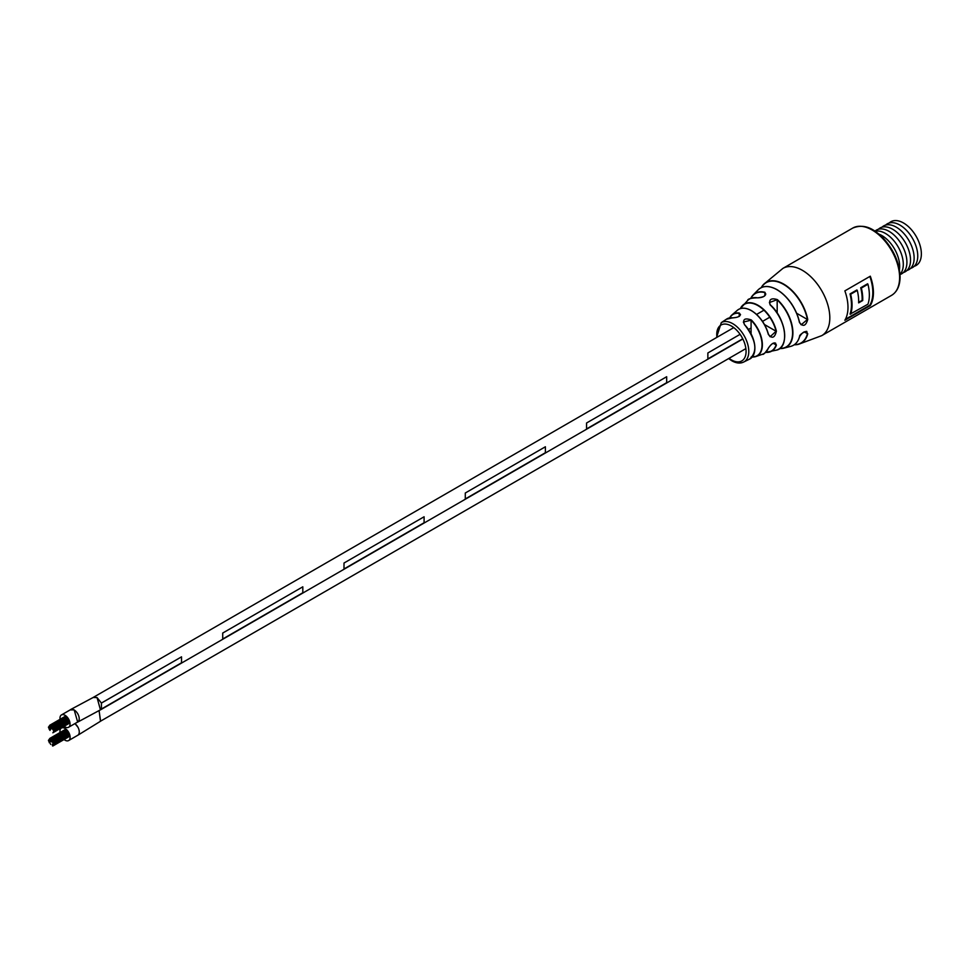 <?xml version="1.0" encoding="UTF-8"?>
<svg xmlns="http://www.w3.org/2000/svg" width="969" height="969" viewBox="0 0 969 969"><rect width="100%" height="100%" fill="white"/><g stroke="black" fill="none" stroke-linecap="round" stroke-linejoin="round"><path stroke-width="1.45" d="M744.555 324.797L744.689 324.76C756.389 340.349 757.952 351.832 749.388 359.208A23.099 13.336 -120 0 0 744.555 324.797C742.363 319.298 744.616 317.687 751.314 319.964A24.164 13.954 60 0 1 756.159 356.447A24.164 13.954 60 0 1 752.295 356.98M784.357 339.744A28.755 16.594 60 0 0 770.307 304.932L770.125 304.884C768.635 299.457 771.058 297.701 777.368 299.615L769.398 302.546M777.368 299.615A31.105 17.951 60 0 1 792.606 328.527A31.105 17.951 60 0 1 783.824 348.174L790.656 346.393A33.007 19.053 -120 0 0 799.449 336.849C803.035 331.313 805.796 330.308 807.746 333.808A35.078 20.252 60 0 1 798.48 344.31A35.078 20.252 60 0 1 794.229 344.77L798.48 344.31L821.76 335.637A38.833 22.42 -120 0 0 829.815 317.868A38.833 22.42 -120 0 0 802.344 270.303A38.833 22.42 -120 0 0 782.928 268.377L852.732 228.078A38.833 22.42 -120 0 1 882.65 238.483A38.833 22.42 -120 0 1 899.607 277.57A38.833 22.42 -120 0 1 891.565 295.351C897.149 291.887 899.983 285.746 900.08 276.904C899.498 262.623 893.709 249.53 882.698 237.623C874.886 230.137 865.547 222.894 852.732 228.078M751.229 356.895L756.159 356.447L762.446 354.254A25.473 14.705 -120 0 0 768.308 348.21C772.014 342.747 774.716 341.706 776.399 345.061A27.241 15.734 60 0 1 769.689 352.013A27.241 15.734 60 0 1 765.643 352.377M764.82 295.69L764.929 292.275C766.249 295.702 763.826 297.568 757.673 297.858A29.009 16.752 -120 0 0 747.62 300.499L740.364 308.614A27.241 15.734 60 0 1 742.714 305.296A27.241 15.734 60 0 1 758.097 305.308A27.241 15.734 60 0 1 776.399 331.192C774.716 337.963 772.014 339.017 768.308 334.329A25.473 14.705 -120 0 0 751.326 310.661A25.473 14.705 -120 0 0 737.155 310.455L732.116 314.792A24.164 13.954 60 0 1 739.286 313.011C741.37 315.797 739.105 317.408 732.516 317.844A23.099 13.336 -120 0 0 726.326 319.273L732.516 317.844M782.928 268.377L763.778 284.22L761.246 287.66A35.078 20.252 60 0 1 763.778 284.22A35.078 20.252 60 0 1 783.727 284.111A35.078 20.252 60 0 1 807.746 319.443C805.808 326.081 803.035 327.086 799.449 322.471A33.007 19.053 -120 0 0 776.956 289.731A33.007 19.053 -120 0 0 758.061 289.937L753.107 294.976A31.105 17.951 60 0 1 764.929 292.275M777.174 289.804A32.752 18.908 60 0 1 799.498 322.289L799.449 322.471M807.746 319.443L807.419 319.479A34.836 20.107 -120 0 0 783.582 284.401A34.836 20.107 -120 0 0 761.464 287.563M751.544 310.746A25.218 14.559 60 0 1 768.356 334.172L768.308 334.329M776.399 331.192L776.084 331.241A26.987 15.577 -120 0 0 757.952 305.61A26.987 15.577 -120 0 0 740.546 308.566M858.655 302.183L862.386 300.342L858.643 302.51M850.346 314.017L850.031 314.101A38.833 22.42 -120 0 0 851.46 304.835A38.833 22.42 -120 0 0 850.031 293.922L856.923 289.949L850.346 294.055A39.026 22.529 60 0 1 851.727 304.835A39.026 22.529 60 0 1 850.346 314.017L867.958 304.205A38.833 22.42 -120 0 0 869.35 295.036A38.833 22.42 -120 0 0 867.958 284.244L867.606 283.772A38.833 22.42 60 0 1 867.679 284.087M764.396 296.163L765.728 293.873L764.82 292.577A30.851 17.805 -120 0 0 750.939 298.307M739.432 316.318L740.51 314.537M732.782 317.965L732.625 317.82C737.227 317.638 739.868 316.536 740.51 314.525L739.19 313.338A23.898 13.796 -120 0 0 729.875 317.844M867.958 284.244L861.344 288.059A38.833 22.42 60 0 1 862.737 298.852A38.833 22.42 60 0 1 862.701 300.523L858.631 302.873A38.833 22.42 -120 0 0 858.667 301.202A38.833 22.42 -120 0 0 857.274 290.409L850.649 294.237A38.833 22.42 60 0 1 852.054 305.029A38.833 22.42 60 0 1 850.661 314.198M870.307 305.562A38.833 22.42 -120 0 0 873.432 292.686A38.833 22.42 -120 0 0 870.307 276.189L844.859 290.882A38.833 22.42 60 0 1 847.984 307.379A38.833 22.42 60 0 1 844.859 320.254L870.307 305.562L845.101 319.843M870.101 276.31A39.026 22.529 60 0 1 870.017 305.368L870.077 305.429M862.107 300.184A38.833 22.42 -120 0 0 862.144 298.67A38.833 22.42 -120 0 0 860.714 287.757L861.029 287.878A39.026 22.529 60 0 1 862.422 298.67A39.026 22.529 60 0 1 862.374 300.342M765.776 352.256A26.987 15.577 -120 0 0 776.084 344.976L775.563 343.147C773.601 342.348 771.215 344.007 768.417 348.113L768.405 347.98M794.423 344.637A34.836 20.107 -120 0 0 807.419 333.748L806.765 331.834C807.904 329.944 798.831 334.16 799.558 336.74L799.522 336.594M768.381 334.281L770.137 336.74L776.084 331.241L764.48 324.542M799.522 322.423L801.181 324.797L807.419 319.479L796.688 313.278M751.084 333.76L751.084 320.206L743.356 322.035L744.676 324.833A22.844 13.191 60 0 1 754.827 349.579M860.981 287.854L867.606 283.772L860.714 287.757M870.017 305.368L869.823 305.199A38.833 22.42 -120 0 0 872.827 292.493A38.833 22.42 -120 0 0 869.859 276.444M752.404 356.858A23.898 13.796 -120 0 0 762.022 343.971A23.898 13.796 -120 0 0 751.084 320.206L751.314 319.964M743.356 322.035L744.676 324.833M768.308 348.21L768.417 348.113C765.256 352.922 763.269 354.969 762.446 354.254M773.08 343.244L776.399 345.061M739.286 313.011L739.19 316.427M799.449 336.849L799.558 336.74C798.02 341.984 795.052 345.194 790.656 346.393M804.185 331.87L807.746 333.808M889.215 223.003A25.242 14.571 60 0 1 903.52 222.991A25.242 14.571 60 0 1 920.453 246.877A25.242 14.571 60 0 1 914.203 266.281M885.605 225.099A25.242 14.571 60 0 1 899.898 225.074A25.242 14.571 60 0 1 916.844 248.972A25.242 14.571 60 0 1 910.581 268.365M881.984 227.182A25.242 14.571 60 0 1 896.289 227.17A25.242 14.571 60 0 1 913.222 251.056A25.242 14.571 60 0 1 906.972 270.46M899.426 269.685A25.242 14.571 -120 0 0 881.826 235.515A25.242 14.571 -120 0 0 878.883 234.098M878.374 229.265A25.242 14.571 60 0 1 892.667 229.253A25.242 14.571 60 0 1 909.612 253.139A25.242 14.571 60 0 1 903.35 272.543M899.995 274.372A25.242 14.571 -120 0 0 901.303 253.733A25.242 14.571 -120 0 0 885.436 233.432A25.242 14.571 -120 0 0 875.104 231.264M874.959 231.167A25.242 14.571 60 0 1 889.058 231.337A25.242 14.571 60 0 1 906.911 262.26A25.242 14.571 60 0 1 900.007 274.554M77.92 727.198L74.964 723.577M100.485 721.263L99.117 710.592M77.12 722.341L77.69 722.099L74.165 709.865L70.156 709.914M100.449 709.841L97.057 697.583L93.521 697.292M100.582 721.166L99.08 710.616M100.195 709.986L101.418 709.017L101.418 703.07L97.057 697.583L93.194 697.486M707.854 358.893L707.867 352.958L740.086 334.341L707.867 352.958L707.854 358.893L742.739 338.775M748.516 329.472L751.084 327.982L748.528 329.484M769.798 317.202L762.542 321.393L769.786 317.19M101.43 709.017L101.382 703.046L181.53 656.837L101.43 703.082L101.43 709.017L181.53 662.784L181.53 656.837M586.56 428.916L586.572 422.981L666.66 376.735L586.572 422.981L586.56 428.916L666.672 382.682L666.672 376.735M465.29 498.95L465.29 493.003L545.39 446.77L465.29 493.003L465.29 498.95L545.39 452.705L545.39 446.77M343.995 568.973L344.007 563.025L424.083 516.78L344.007 563.025L343.995 568.973L424.095 522.739L424.095 516.792M222.725 638.995L222.7 633.048L302.812 586.814L222.725 633.06L222.725 638.995L302.812 592.762L302.812 586.814M64.111 726.29A7.122 4.106 -120 0 0 65.02 726.907A7.122 4.106 -120 0 0 68.581 727.259A7.122 4.106 -120 0 0 69.671 721.554A7.122 4.106 -120 0 0 65.02 715.279A7.122 4.106 -120 0 0 61.459 714.928A7.122 4.106 -120 0 0 60.066 719.289M68.581 727.259L77.738 721.978A7.122 4.106 -120 0 0 78.828 716.273A7.122 4.106 -120 0 0 74.177 709.998A7.122 4.106 -120 0 0 70.616 709.647L61.459 714.928M64.063 739.529A7.207 4.167 -120 0 0 65.02 740.195A7.207 4.167 -120 0 0 68.629 740.558A7.207 4.167 -120 0 0 69.732 734.781A7.207 4.167 -120 0 0 65.02 728.422A7.207 4.167 -120 0 0 61.41 728.07A7.207 4.167 -120 0 0 60.017 732.528M68.629 740.558L77.774 735.265A7.207 4.167 -120 0 0 79.01 729.96A7.207 4.167 -120 0 0 74.904 723.613M50.642 729.5L50.388 728.627L50.642 729.5M50.642 728.652L50.388 727.78L50.642 728.652M51.284 728.591L51.03 727.719L51.284 728.591M50.642 727.78L50.388 726.907L50.642 727.78M51.938 728.531L51.684 727.658L51.938 728.531M50 727.84L49.746 726.968L50 727.84M51.296 727.731L51.03 726.859L51.296 727.731M52.58 729.33L52.326 728.458L52.58 729.33M50 730.42L49.746 729.548L50 730.42M50.642 726.92L50.388 726.047L50.642 726.92M52.58 728.47L52.326 727.598L52.58 728.47M50 726.98L49.746 726.108L50 726.98M51.938 727.671L51.672 726.798L51.938 727.671M53.222 730.129L52.968 729.269L53.222 730.129M49.358 729.621L49.092 728.749L49.358 729.621M49.358 727.041L49.092 726.169L49.358 727.041M51.296 726.871L51.03 725.999L51.296 726.871M53.222 729.269L52.968 728.397L53.222 729.269M52.58 727.61L52.326 726.738L52.58 727.61M50 726.12L49.746 725.248L50 726.12M48.704 727.961L48.45 727.089L48.704 727.961M50.642 741.854L50.388 740.982L50.642 741.854M51.284 741.806L51.03 740.934L51.284 741.806M50 741.915L49.746 741.043L50 741.915M50.642 740.994L50.388 740.122L50.642 740.994M51.938 741.745L51.684 740.873L51.938 741.745M50 741.055L49.746 740.183L50 741.055M51.296 740.934L51.03 740.074L51.296 740.934M52.58 742.545L52.326 741.673L52.58 742.545M50.642 740.134L50.388 739.262L50.642 740.134M52.58 741.685L52.326 740.813L52.58 741.685M50 740.195L49.746 739.323L50 740.195M51.938 740.885L51.672 740.013L51.938 740.885M53.222 743.344L52.968 742.472L53.222 743.344M52.58 745.125L52.326 744.253L52.58 745.125M50.642 744.434L50.388 743.562L50.642 744.434M49.358 742.835L49.092 741.963L49.358 742.835M49.358 740.255L49.092 739.383L49.358 740.255M51.296 740.074L51.03 739.202L51.296 740.074M53.222 742.484L52.968 741.612L53.222 742.484M52.58 740.825L52.326 739.953L52.58 740.825M50 739.335L49.746 738.463L50 739.335M52.58 745.985L52.326 745.113L52.58 745.985M48.704 741.164L48.45 740.292L48.704 741.164M769.398 302.534L770.307 304.847C786.344 318.765 789.674 348.028 776.29 350.16A29.009 16.752 -120 0 0 784.357 331.761A29.009 16.752 -120 0 0 770.125 304.884M783.824 348.174A31.105 17.951 60 0 1 779.682 348.513L783.824 348.174M716.503 337.575L721.275 322.641A22.675 13.094 60 0 1 732.758 323.682A22.675 13.094 60 0 1 747.608 343.789A22.675 13.094 60 0 1 743.938 361.909L749.388 359.208M729.063 358.324A20.724 11.967 -120 0 0 731.413 359.899A20.724 11.967 -120 0 0 746.069 351.432A20.724 11.967 -120 0 0 731.413 326.044A20.724 11.967 -120 0 0 716.939 337.321M845.404 319.298L869.823 305.199M729.718 317.868A24.164 13.954 60 0 1 732.116 314.792L729.693 317.868M750.745 298.391A31.105 17.951 60 0 1 753.107 294.976L750.733 298.391M748.831 309.426A25.218 14.559 60 0 1 751.363 310.649M772.85 287.781A32.752 18.908 60 0 1 776.993 289.695M777.174 313.035L777.174 299.869A30.851 17.805 -120 0 1 792.533 331.156A30.851 17.805 -120 0 1 779.851 348.38M776.29 350.16L765.631 352.389M758.061 289.937C762.785 285.443 769.144 285.358 777.126 289.683C788.415 296.974 795.9 307.863 799.57 322.35L801.181 324.797M737.155 310.455C740.764 307.355 745.536 307.415 751.496 310.637C759.648 315.821 765.292 323.682 768.429 334.22L770.137 336.74M728.627 358.578L731.813 360.783C736.355 363.351 740.401 363.726 743.938 361.909M821.76 335.637L891.565 295.351M721.275 322.641L726.326 319.273M747.62 300.499C747.668 298.888 751.072 297.992 757.819 297.81C763.039 297.253 765.667 295.945 765.728 293.873M77.69 735.338L100.558 721.227M77.69 722.099L100.522 709.793M70.652 709.526L93.593 697.256M745.876 348.61L100.909 720.972M763.947 310.189L756.595 314.428M733.751 327.619L93.533 697.244M742.848 338.993L100.582 709.805M61.41 728.07L64.269 726.411M50.388 726.047L66.728 716.612M53.489 731.026L69.695 721.663M51.672 726.798L67.612 717.605M53.489 730.166L69.465 720.936M49.092 726.169L49.722 725.805M51.03 725.999L66.922 716.818M53.489 729.306L69.187 720.233M52.968 728.397L68.726 719.301M53.489 731.886L69.889 722.414M52.835 727.634L68.363 718.671M52.326 726.738L67.769 717.823M49.746 725.248L65.928 715.909M52.835 732.794L69.974 722.91M48.45 727.089L49.068 726.726M50.388 739.262L66.776 729.802M53.489 744.228L69.756 734.841M51.672 740.013L67.648 730.783M53.489 743.368L69.514 734.114M49.092 739.383L49.722 739.02M51.03 739.202L66.97 729.996M53.489 742.508L69.235 733.424M52.968 741.612L68.775 732.491M53.489 745.088L69.938 735.592M52.835 740.849L68.411 731.861M52.326 739.953L67.818 731.001M49.746 738.463L65.989 729.088M52.835 746.009L70.022 736.089M48.45 740.292L49.068 739.941"/></g></svg>
